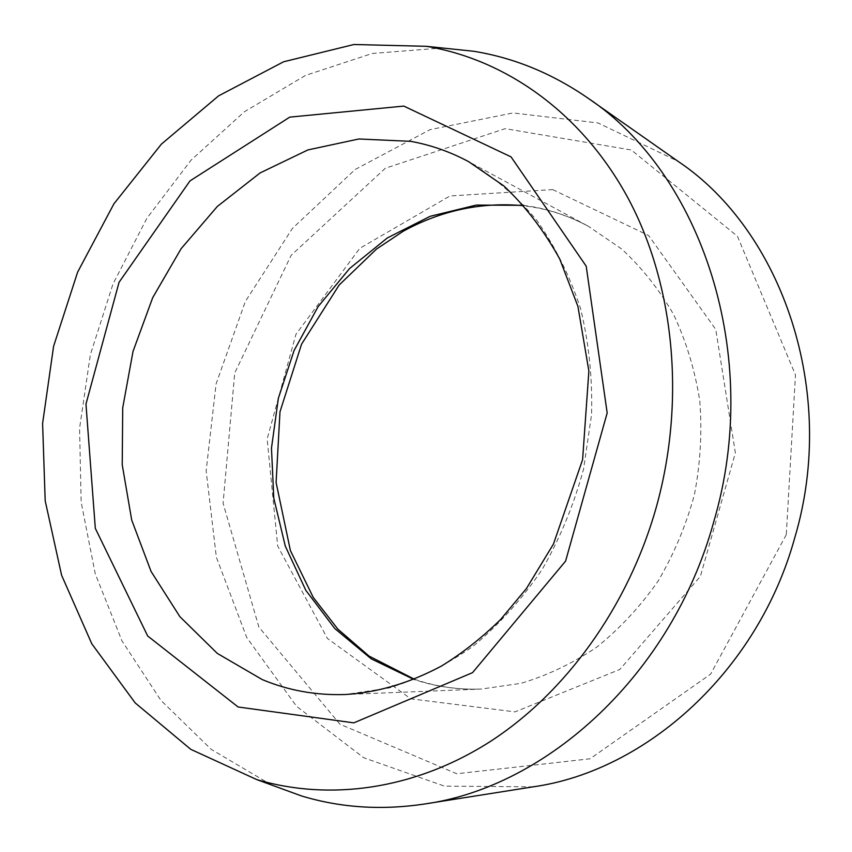 <?xml version="1.0" encoding="UTF-8"?>
<svg xmlns="http://www.w3.org/2000/svg" width="852" height="852" viewBox="0 0 852 852"><rect width="100%" height="100%" fill="white"/><g stroke="black" fill="none" stroke-linecap="round" stroke-linejoin="round"><path stroke-width="0.64" stroke-dasharray="4.26 3.19" d="M786.279 534.715L710.579 674.166L590.053 758.791L456.757 773.754L339.895 724.168L258.87 627.051L223.086 503.212L234.737 372.974L291.139 255.302L385.381 168.217L505.193 128.652L631.3 149.995L737.438 236.249L795.47 374.933L786.279 534.715M533.171 786.833L444.478 786.13L363.719 757.737L296.571 706.329L246.75 637.53L216.333 557.144L206.152 470.826L216.099 383.901L245.355 301.448L292.438 228.389L355.071 169.548L430.058 129.632L512.957 112.954L597.976 122.933L677.958 161.273M271.586 785.011L211.19 749.345L160.858 700.312L121.964 640.864L95.275 573.875L81.142 502.147L79.577 428.29L90.333 354.794L112.965 284.046L146.821 218.389L191.04 160.165L244.439 111.719L305.506 75.402L372.249 53.474L442.177 47.968M552.682 189.591L648.649 235.546L715.765 329.404L735.361 452.817L700.397 576.357L619.83 669.459L515.023 711.878L410.77 698.821L327.424 638.478L277.699 546.079L267.155 438.982L295.932 334.325L359.778 248.326L449.984 195.96L552.682 189.591M523.607 205.321L535.45 207.26C553.811 210.87 571.458 217.228 588.423 226.312L621.534 248.89C641.801 267.539 659.192 289.478 673.708 314.707C686.254 341.514 694.944 370.215 699.769 400.834C702.197 432.06 700.419 463.318 694.423 494.618C686.052 525.365 673.921 554.237 658.021 581.202C640.235 606.592 619.819 628.563 596.773 647.126C572.64 663.41 547.378 675.476 520.987 683.325L481.316 689.055C457.886 689.896 435.404 686.691 413.87 679.438M414.402 679.225C435.692 686.606 458.003 689.886 481.316 689.055L345.411 694.508L389.044 687.979C418.215 678.969 446.267 665.039 473.201 646.189C498.984 624.676 521.935 599.158 542.042 569.647C560.073 538.272 573.918 504.714 583.588 468.962L591.576 414.487C592.523 377.873 588.849 342.547 580.542 308.509C569.743 275.846 555.131 246.42 536.717 220.231C516.482 196.322 493.819 176.822 468.728 161.71L588.423 226.312C572.011 217.526 554.961 211.371 537.261 207.867L523.991 205.747"/><path stroke-width="1.28" d="M656.115 507.867C627.871 607.274 565.323 693.102 489.879 741.772C414.125 790.06 329.064 801.093 256.622 779.548L190.773 749.334L135.202 702.932L91.771 643.75L61.6 575.249L45.188 500.763L42.6 423.444L53.591 346.295L77.617 272.15L113.912 203.83L161.379 144.137L218.591 95.861L283.599 61.781L353.91 44.506L426.33 46.306C506.099 59.587 582.363 113.124 628.595 199.155C674.379 285.303 685.988 401.313 656.115 507.867M442.177 47.968L473.765 51.28C514.086 57.808 552.16 73.432 587.986 98.161L677.958 161.273C782.115 230.764 838.134 391.909 794.799 537.612C758.12 671.035 646.253 770.975 533.171 786.833L424.615 803.99C381.579 810.454 340.502 807.771 301.416 795.917L271.586 785.011M587.986 98.161C701.345 173.339 762.977 355.39 713.806 521.605C672.185 673.751 547.516 787.024 424.615 803.99M413.87 679.438L371.248 658.852L334.783 628.542L305.825 590.319L285.303 546.164L273.78 498.1L271.479 448.152L278.359 398.31L294.078 350.523L318.094 306.656L349.565 268.55L387.394 237.9L430.196 216.291L476.279 205.087L523.607 205.321M238.102 706.99L353.814 722.858L472.551 672.643L565.59 561.117L607.178 412.943L586.197 266.175L511.04 156.875L403.795 106.085L289.765 117.129L189.985 180.901L119.067 282.268L85.967 404.093L95.317 528.357L147.673 635.986L238.102 706.99M262.171 679.545C288.274 690.514 316.017 695.498 345.411 694.508C377.564 692.559 409.578 683.07 441.464 666.04C462.242 653.282 481.976 637.743 500.656 619.436L526.398 588.583L553.459 544.034L582.598 459.675L588.87 371.057L577.912 306.347L559.732 259.008C543.959 230.477 525.279 206.067 503.681 185.8L468.728 161.71C450.133 151.752 430.803 144.957 410.728 141.347L358.873 138.982L307.913 149.92L260.094 172.935L217.324 206.461L181.125 248.677L152.71 297.657L133.029 351.386L122.72 407.788L122.219 464.734L131.698 520.029L151.06 571.436L179.879 616.667L217.335 653.431L262.171 679.545M523.991 205.747C481.827 201.796 441.592 210.274 403.294 231.19L376.467 249.093L339.171 285.005L301.555 344.176L279.988 411.793L276.101 482.477L290.404 550.584L313.238 597.412L337.85 629.117L368.98 656.051L414.402 679.225M256.622 779.548L301.416 795.917M426.33 46.306L473.765 51.28"/></g></svg>
